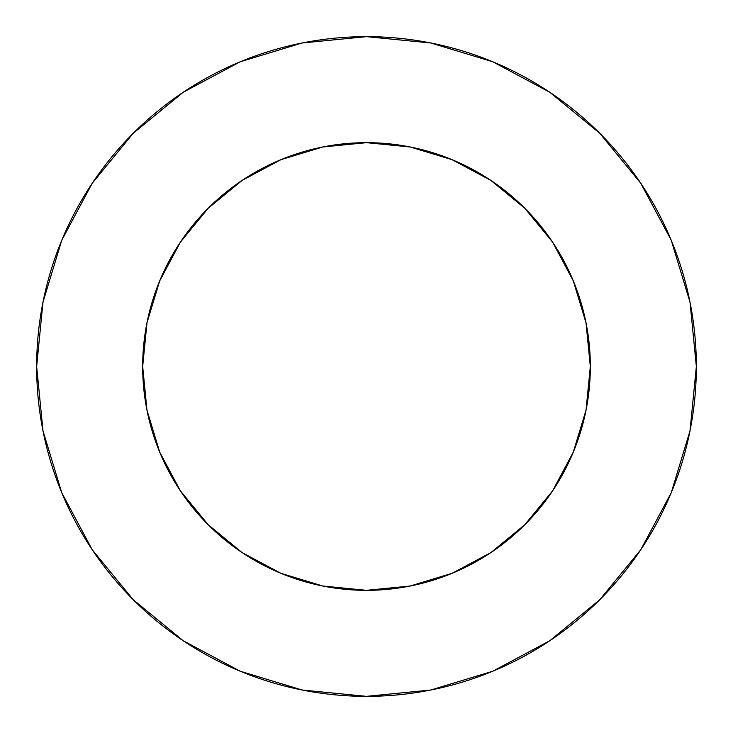 <?xml version="1.0" encoding="UTF-8"?>
<svg xmlns="http://www.w3.org/2000/svg" width="733" height="733" viewBox="0 0 733 733"><rect width="100%" height="100%" fill="white"/><g stroke="black" fill="none" stroke-linecap="round" stroke-linejoin="round"><path stroke-width="1.1" d="M590.331 366.5L586.024 322.832L573.288 280.849L552.609 242.147L524.773 208.227L490.853 180.391L452.151 159.712L410.168 146.976L366.5 142.669L322.832 146.976L280.849 159.712L242.147 180.391L208.227 208.227L180.391 242.147L159.712 280.849L146.976 322.832L142.669 366.5L146.976 410.168L159.712 452.151L180.391 490.853L208.227 524.773L242.147 552.609L280.849 573.288L322.832 586.024L366.5 590.331L410.168 586.024L452.151 573.288L490.853 552.609L524.773 524.773L552.609 490.853L573.288 452.151L586.024 410.168L590.331 366.5A223.831 223.831 0 0 1 366.5 590.331A223.831 223.831 0 0 1 142.669 366.5A223.831 223.831 0 0 1 366.5 142.669A223.831 223.831 0 0 1 590.331 366.5L588.416 395.701M36.65 366.5A329.85 329.85 0 0 1 366.5 36.65A329.85 329.85 0 0 1 696.35 366.5A329.85 329.85 0 0 1 366.5 696.35A329.85 329.85 0 0 1 36.65 366.5L42.99 430.848L61.755 492.732L92.239 549.759L133.259 599.741L183.241 640.761L240.268 671.245L302.152 690.01L366.5 696.35L430.848 690.01L492.732 671.245L549.759 640.761L599.741 599.741L640.761 549.759L671.245 492.732L690.01 430.848L696.35 366.5L690.01 302.152L671.245 240.268L640.761 183.241L599.741 133.259L549.759 92.239L492.732 61.755L430.848 42.99L366.5 36.65L302.152 42.99L240.268 61.755L183.241 92.239L133.259 133.259L92.239 183.241L61.755 240.268L42.99 302.152L36.65 366.5M552.609 490.853L534.788 514.071M490.853 552.609L465.51 567.241M366.5 590.331L337.299 588.416M242.147 552.609L218.929 534.788M180.391 490.853L165.759 465.51M142.669 366.5L144.584 337.299M180.391 242.147L198.212 218.929M242.147 180.391L267.49 165.759M366.5 142.669L395.701 144.584M490.853 180.391L514.071 198.212M552.609 242.147L567.241 267.49M640.761 183.241L599.741 133.259L549.842 92.303M183.241 92.239L133.259 133.259L92.303 183.158M92.239 549.759L133.259 599.741L183.158 640.697M549.759 640.761L599.741 599.741L640.697 549.842"/></g></svg>
